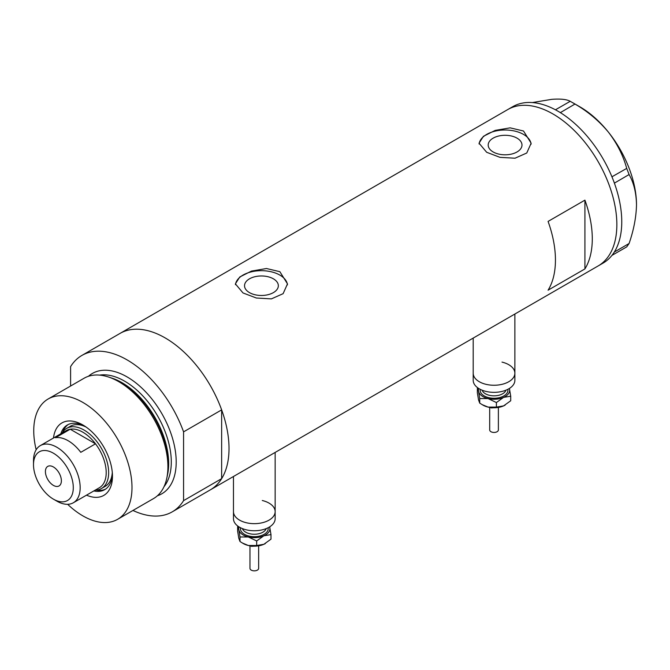 <?xml version="1.0" encoding="UTF-8"?>
<svg xmlns="http://www.w3.org/2000/svg" width="670" height="670" viewBox="0 0 670 670"><rect width="100%" height="100%" fill="white"/><g stroke="black" fill="none" stroke-linecap="round" stroke-linejoin="round"><path stroke-width="1" d="M502.006 362.102A20.845 12.035 180 0 1 514.878 373.224A20.845 12.035 180 0 1 502.014 384.337A20.845 12.035 180 0 1 479.301 381.733A20.845 12.035 180 0 1 473.196 373.224L473.196 338.082M262.28 500.507A20.845 12.035 180 0 1 275.152 511.629A20.845 12.035 180 0 1 262.288 522.742A20.845 12.035 180 0 1 239.575 520.138A20.845 12.035 180 0 1 233.47 511.629L233.47 476.487M273.385 278.821A16.901 9.757 -0 0 0 254.969 276.71A16.901 9.757 -0 0 0 244.533 285.722A16.901 9.757 -0 0 0 249.483 292.623A16.901 9.757 -0 0 0 267.899 294.733A16.901 9.757 -0 0 0 278.335 285.722A16.901 9.757 -0 0 0 273.385 278.821M517.039 138.146A16.901 9.757 -0 0 0 498.622 136.035A16.901 9.757 -0 0 0 488.195 145.047A16.901 9.757 -0 0 0 493.145 151.948A16.901 9.757 -0 0 0 511.562 154.067A16.901 9.757 -0 0 0 521.989 145.047A16.901 9.757 -0 0 0 517.039 138.146M523.513 131.01L510.138 127.844L495.155 130.407L483.422 136.311L479.042 143.196L486.671 152.283L500.029 157.358L515.029 158.212L526.762 153.003L531.143 143.196L523.513 131.01M531.101 144.209A26.055 15.042 -0 0 0 523.513 134.41A26.055 15.042 -0 0 0 495.959 130.96A26.055 15.042 -0 0 0 479.1 144.017M279.859 271.685L266.484 268.519L251.493 271.082L239.768 276.978L235.388 283.871L243.017 292.958L256.375 298.024L271.367 298.887L283.109 293.678L287.489 283.871L279.859 271.685M287.447 284.884A26.055 15.042 -0 0 0 279.859 275.085A26.055 15.042 -0 0 0 252.297 271.635A26.055 15.042 -0 0 0 235.446 284.691M548.077 290.185L584.918 268.921A90.316 52.143 -120 0 0 584.918 200.146L548.077 221.418A90.316 52.143 60 0 1 548.077 290.185M70.593 386.029L70.593 366.624A90.316 52.143 -120 0 1 81.924 355.418A90.316 52.143 -120 0 1 127.082 359.891A90.316 52.143 -120 0 1 183.572 431.857L221.644 409.881A90.316 52.143 -120 0 0 165.155 337.906A90.316 52.143 -120 0 0 119.997 333.434A90.316 52.143 60 0 1 165.155 337.906A90.316 52.143 60 0 1 224.157 417.494A90.316 52.143 60 0 1 210.313 489.862A90.316 52.143 -120 0 0 221.644 478.648L183.572 500.632A90.316 52.143 -120 0 1 172.24 511.846L598.143 265.948A90.316 52.143 -120 0 0 616.852 224.601A90.316 52.143 -120 0 0 577.431 133.715A90.316 52.143 -120 0 0 507.835 109.52A90.316 52.143 60 0 1 552.993 113.992A90.316 52.143 60 0 1 611.986 193.58A90.316 52.143 60 0 1 598.143 265.948L603.059 263.109A90.316 52.143 -120 0 0 611.936 255.396A90.316 52.143 -120 0 0 612.816 254.24L613.586 253.143A90.316 52.143 -120 0 0 614.39 251.903A90.316 52.143 -120 0 0 621.76 221.77A90.316 52.143 -120 0 0 614.39 183.128A90.316 52.143 -120 0 0 613.586 180.95L612.816 178.965A90.316 52.143 -120 0 0 611.936 176.796L626.71 168.405L629.088 174.543C633.778 182.759 636.249 192.826 636.5 204.752C636.24 217.013 633.77 229.927 629.088 243.512L626.71 246.903L611.936 255.396M584.918 268.921L584.918 200.146M612.011 255.387L612.816 254.24M629.088 174.543L614.39 183.128M614.39 183.027L613.586 180.95M574.977 104.051L560.355 112.627A90.316 52.143 -120 0 0 558.671 111.605L557.13 110.717A90.316 52.143 -120 0 0 555.447 109.796L570.22 101.304L574.977 104.051C587.741 111.429 598.829 120.726 608.251 131.948C617.028 143.313 623.184 155.465 626.71 168.405M560.288 112.535L558.671 111.605M613.586 253.143L614.39 251.995L629.088 243.512M612.816 178.965L612.011 176.888M557.13 110.717L555.522 109.788M532.357 102.56L551.762 99.336C560.539 98.666 566.694 99.328 570.22 101.304M572.641 102.652L580.011 106.907A79.889 46.13 60 0 1 608.251 131.948A79.889 46.13 60 0 1 636.5 204.752M611.936 176.796A90.316 52.143 -120 0 0 560.355 112.627M555.447 109.796A90.316 52.143 -120 0 0 512.743 106.681L81.924 355.418M53.5 438.012A41.858 24.17 60 0 1 82.871 424.981L82.871 424.981A41.858 24.17 60 0 1 112.468 476.244A41.858 24.17 60 0 1 86.497 495.163M84.512 425.978A37.344 21.557 -120 0 0 67.394 424.973A37.344 21.557 -120 0 0 60.828 433.775M86.12 427.066A34.739 20.058 -120 0 0 70.417 426.237L66.732 428.365A34.739 20.058 60 0 1 84.102 430.081A34.739 20.058 60 0 1 106.79 460.692A34.739 20.058 60 0 1 101.463 488.531A34.739 20.058 60 0 1 95.174 490.155M68.273 424.512A37.344 21.557 -120 0 0 62.804 432.016M108.448 376.992L110.793 377.754A67.285 38.843 60 0 1 120.809 382.31A67.285 38.843 60 0 1 167.324 475.675L166.813 478.087A69.471 40.108 -120 0 0 118.791 381.691A69.471 40.108 -120 0 0 108.448 376.992A69.471 40.108 -120 0 0 84.06 378.248L48.131 398.993A69.471 40.108 -120 0 0 36.163 449.754M67.653 504.309A69.471 40.108 -120 0 0 82.871 515.875A69.471 40.108 -120 0 0 117.602 519.317L153.53 498.581A69.471 40.108 -120 0 0 166.813 478.087M117.602 519.317A69.471 40.108 -120 0 0 128.255 463.648A69.471 40.108 -120 0 0 82.871 402.427A69.471 40.108 -120 0 0 48.131 398.993M132.962 510.456A90.316 52.143 -120 0 0 172.24 511.846M183.572 431.857L183.572 500.632M221.644 409.881L221.644 478.648M93.825 490.934A37.344 21.557 -120 0 0 104.729 489.653A37.344 21.557 -120 0 0 112.418 474.318M96.338 490.105A37.344 21.557 -120 0 0 105.575 489.117M101.463 488.531L105.148 486.403A34.739 20.058 -120 0 0 112.292 472.383M56.833 501.127L53.399 499.142A28.14 16.247 -120 0 0 73.29 487.659A28.14 16.247 -120 0 0 53.399 453.196A28.14 16.247 -120 0 0 33.5 464.687A28.14 16.247 -120 0 0 53.399 499.142L56.833 501.127A32.998 19.053 60 0 0 73.332 502.768L99.369 487.735A32.998 19.053 -120 0 0 95.517 443.816A32.998 19.053 -120 0 0 82.871 432.209A32.998 19.053 -120 0 0 70.224 429.21A32.998 19.053 -120 0 0 66.372 430.576L40.334 445.609A32.998 19.053 60 0 1 56.833 447.242A32.998 19.053 60 0 1 78.39 476.32A32.998 19.053 60 0 1 73.332 502.768M53.399 466.956A11.29 6.516 -120 0 0 47.754 466.395A11.29 6.516 -120 0 0 46.021 475.44A11.29 6.516 -120 0 0 53.399 485.39A11.29 6.516 -120 0 0 59.044 485.951A11.29 6.516 -120 0 0 60.769 476.906A11.29 6.516 -120 0 0 53.399 466.956M80.785 452.325L95.517 443.816L70.224 429.21L55.484 437.719A32.998 19.053 -120 0 1 68.131 440.718A32.998 19.053 -120 0 1 80.785 452.325M62.176 432.996A34.739 20.058 60 0 1 66.732 428.365M33.5 464.687L33.5 460.717A32.998 19.053 60 0 1 40.334 445.609M498.38 407.419L498.38 429.947A4.338 2.504 180 0 1 492.383 432.259A4.338 2.504 180 0 1 489.695 429.947L489.695 407.419M514.878 373.224L514.878 380.309A20.845 12.035 180 0 1 486.068 391.431A20.845 12.035 180 0 1 473.196 380.309L473.196 373.224A20.845 12.035 180 0 0 486.068 384.337A20.845 12.035 180 0 0 514.878 373.224L514.878 314.021M509.368 388.466A15.628 9.028 180 0 1 509.535 389.061A15.628 9.028 180 0 1 503.564 397.394L510.716 396.196L509.393 388.449M477.777 387.838L477.358 388.232L478.539 391.422L479.728 398.558L488.062 398.575A15.628 9.028 180 0 1 478.539 391.422A15.628 9.028 180 0 1 478.715 388.466M488.062 398.575A15.628 9.028 -0 0 0 503.564 397.394L496.403 402.544L488.062 398.575M505.147 405.099A15.628 9.028 180 0 1 505.096 405.132A15.628 9.028 180 0 1 503.564 405.903A15.628 9.028 180 0 1 488.062 407.084A15.628 9.028 180 0 1 482.986 405.132L479.728 403.122L478.539 399.931L477.358 392.788L477.358 388.232M510.716 396.196L510.716 400.76L503.564 405.903L496.403 407.1L488.062 407.084L482.073 404.605M479.728 403.122L479.728 398.558M496.403 407.1L496.403 402.544M258.654 545.824L258.654 568.353A4.338 2.504 180 0 1 252.657 570.664A4.338 2.504 180 0 1 249.969 568.353L249.969 545.824M275.152 511.629L275.152 518.714A20.845 12.035 180 0 1 246.342 529.836A20.845 12.035 180 0 1 233.47 518.714L233.47 511.629A20.845 12.035 180 0 0 246.342 522.742A20.845 12.035 180 0 0 275.152 511.629L275.152 452.426M269.642 526.871A15.628 9.028 180 0 1 269.809 527.457A15.628 9.028 180 0 1 263.838 535.799L270.99 534.601L269.667 526.855M238.051 526.243L237.632 526.637L238.813 529.828L240.002 536.963L248.335 536.98A15.628 9.028 180 0 1 238.813 529.828A15.628 9.028 180 0 1 238.989 526.871M248.335 536.98A15.628 9.028 -0 0 0 263.838 535.799L256.677 540.95L248.335 536.98M265.421 543.504A15.628 9.028 180 0 1 265.37 543.529A15.628 9.028 180 0 1 263.838 544.308A15.628 9.028 180 0 1 248.335 545.489A15.628 9.028 180 0 1 243.26 543.529L240.002 541.528L238.813 538.337L237.632 531.193L237.632 526.637M270.99 534.601L270.99 539.157L263.838 544.308L256.677 545.506L248.335 545.489L242.347 543.002M240.002 541.528L240.002 536.963M256.677 545.506L256.677 540.95M111.488 377.989A65.995 38.106 60 0 1 121.999 382.679A65.995 38.106 60 0 1 167.467 474.955M88.448 376.289A69.471 40.108 60 0 1 127.082 376.909A69.471 40.108 60 0 1 173.505 441.899A69.471 40.108 60 0 1 157.425 495.758M164.008 486.696A65.995 38.106 -120 0 0 165.532 432.719A65.995 38.106 -120 0 0 124.628 381.163A65.995 38.106 -120 0 0 99.587 375.116M482.115 390.183A12.161 7.018 -0 0 0 489.393 395.308A12.161 7.018 -0 0 0 505.967 390.183M507.843 389.329A13.894 8.023 180 0 1 488.731 397.653A13.894 8.023 180 0 1 480.239 389.329M242.389 528.58A12.161 7.018 -0 0 0 249.667 533.714A12.161 7.018 -0 0 0 266.241 528.58M268.117 527.734A13.894 8.023 180 0 1 249.006 536.059A13.894 8.023 180 0 1 240.505 527.734M498.321 407.427L491.311 407.93L489.753 407.427M258.595 545.832L251.585 546.335L250.027 545.832"/></g></svg>
